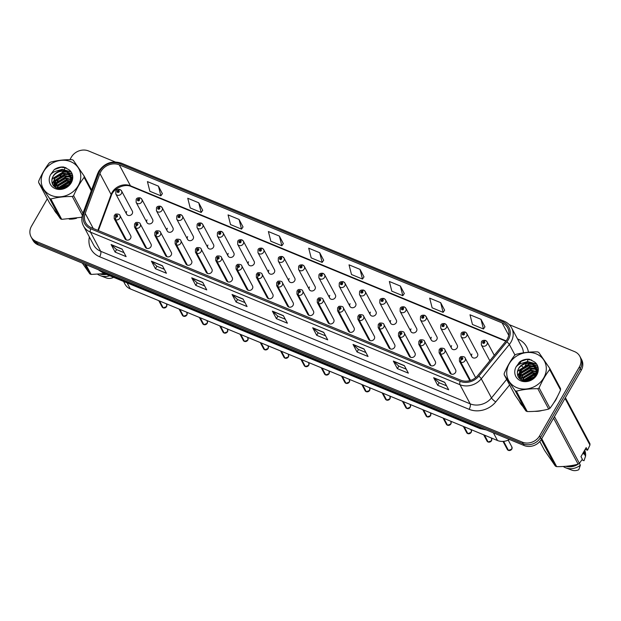 <?xml version="1.0" encoding="UTF-8"?>
<svg xmlns="http://www.w3.org/2000/svg" width="621" height="621" viewBox="0 0 621 621"><rect width="100%" height="100%" fill="white"/><g stroke="black" fill="none" stroke-linecap="round" stroke-linejoin="round"><path stroke-width="0.93" d="M136.294 225.345A2.166 0.893 115 0 0 135.681 228.054A3.245 2.826 151.9 0 1 134.493 226.944L145.275 247.127A3.245 2.826 -28.1 0 0 148.008 248.516A3.245 2.826 -28.1 0 0 150.887 246.739A3.245 2.826 -28.1 0 0 151.004 244.069L140.222 223.878A3.245 2.826 151.9 0 1 140.105 226.549A3.245 2.826 151.9 0 1 135.921 228.155A2.166 0.838 -70.1 0 1 136.379 225.384A1.079 0.939 -28.1 0 0 137.373 223.568A1.079 0.939 -28.1 0 0 136.294 225.345L136.488 224.313L137.218 224.616L136.628 224.818M156.601 233.737A2.166 0.893 115 0 0 155.987 236.438A3.245 2.826 151.9 0 1 154.8 235.328L165.582 255.518A3.245 2.826 -28.1 0 0 168.314 256.9A3.245 2.826 -28.1 0 0 171.194 255.122A3.245 2.826 -28.1 0 0 171.311 252.452L160.529 232.27A3.245 2.826 151.9 0 1 160.412 234.932A3.245 2.826 151.9 0 1 156.228 236.539A2.166 0.838 -70.1 0 1 156.686 233.768A1.079 0.939 -28.1 0 0 157.68 231.951A1.079 0.939 -28.1 0 0 156.601 233.737L156.795 232.704L157.524 233.007L156.934 233.201M176.907 242.12A2.166 0.893 115 0 0 176.302 244.821A3.245 2.826 151.9 0 1 175.106 243.711L185.889 263.902A3.245 2.826 -28.1 0 0 188.621 265.283A3.245 2.826 -28.1 0 0 191.501 263.506A3.245 2.826 -28.1 0 0 191.617 260.843L180.835 240.653A3.245 2.826 151.9 0 1 180.719 243.316A3.245 2.826 151.9 0 1 176.535 244.922A2.166 0.838 -70.1 0 1 176.993 242.151A1.079 0.939 -28.1 0 0 177.986 240.343A1.079 0.939 -28.1 0 0 176.907 242.12L177.101 241.088L177.847 241.033L176.993 242.151M197.214 250.504A2.166 0.893 115 0 0 196.609 253.205A3.245 2.826 151.9 0 1 195.413 252.095L206.195 272.285A3.245 2.826 -28.1 0 0 208.928 273.667A3.245 2.826 -28.1 0 0 211.808 271.889A3.245 2.826 -28.1 0 0 211.924 269.227L201.142 249.037A3.245 2.826 151.9 0 1 201.025 251.699A3.245 2.826 151.9 0 1 196.841 253.306A2.166 0.838 -70.1 0 1 197.299 250.535A1.079 0.939 -28.1 0 0 198.293 248.726A1.079 0.939 -28.1 0 0 197.214 250.504L197.408 249.471L198.161 249.417L197.299 250.535M217.521 258.887A2.166 0.893 115 0 0 216.915 261.588A3.245 2.826 151.9 0 1 215.72 260.478L226.502 280.669A3.245 2.826 -28.1 0 0 229.242 282.05A3.245 2.826 -28.1 0 0 232.114 280.273A3.245 2.826 -28.1 0 0 232.231 277.61L221.449 257.42A3.245 2.826 151.9 0 1 221.332 260.083A3.245 2.826 151.9 0 1 217.156 261.689A2.166 0.838 -70.1 0 1 217.606 258.918A1.079 0.939 -28.1 0 0 218.6 257.11A1.079 0.939 -28.1 0 0 217.521 258.887L217.715 257.855L218.468 257.8L217.606 258.918M237.835 267.271A2.166 0.893 115 0 0 237.222 269.972A3.245 2.826 151.9 0 1 236.027 268.862L246.809 289.052A3.245 2.826 -28.1 0 0 249.549 290.434A3.245 2.826 -28.1 0 0 252.421 288.656A3.245 2.826 -28.1 0 0 252.537 285.994L241.755 265.804A3.245 2.826 151.9 0 1 241.639 268.466A3.245 2.826 151.9 0 1 237.463 270.073A2.166 0.838 -70.1 0 1 237.913 267.302A1.079 0.939 -28.1 0 0 238.906 265.493A1.079 0.939 -28.1 0 0 237.835 267.271L238.022 266.238L238.775 266.184L237.913 267.302M258.142 275.654A2.166 0.893 115 0 0 257.529 278.355A3.245 2.826 151.9 0 1 256.333 277.245L267.115 297.436A3.245 2.826 -28.1 0 0 269.856 298.825A3.245 2.826 -28.1 0 0 272.728 297.04A3.245 2.826 -28.1 0 0 272.844 294.377L262.062 274.187A3.245 2.826 151.9 0 1 261.953 276.85A3.245 2.826 151.9 0 1 257.769 278.456A2.166 0.838 -70.1 0 1 258.22 275.685A1.079 0.939 -28.1 0 0 259.213 273.877A1.079 0.939 -28.1 0 0 258.142 275.654L258.328 274.622L259.081 274.567L258.22 275.685M278.449 284.038A2.166 0.893 115 0 0 277.835 286.747A3.245 2.826 151.9 0 1 276.64 285.629L287.422 305.819A3.245 2.826 -28.1 0 0 290.162 307.209A3.245 2.826 -28.1 0 0 293.034 305.423A3.245 2.826 -28.1 0 0 293.151 302.761L282.369 282.571A3.245 2.826 151.9 0 1 282.26 285.241A3.245 2.826 151.9 0 1 278.076 286.84A2.166 0.838 -70.1 0 1 278.526 284.069A1.079 0.939 -28.1 0 0 279.52 282.26A1.079 0.939 -28.1 0 0 278.449 284.038L278.635 283.005L279.388 282.951L278.526 284.069M298.755 292.421A2.166 0.893 115 0 0 298.142 295.13A3.245 2.826 151.9 0 1 296.947 294.012L307.729 314.203A3.245 2.826 -28.1 0 0 310.469 315.592A3.245 2.826 -28.1 0 0 313.341 313.807A3.245 2.826 -28.1 0 0 313.458 311.144L302.683 290.954A3.245 2.826 151.9 0 1 302.567 293.624A3.245 2.826 151.9 0 1 298.383 295.223A2.166 0.838 -70.1 0 1 298.833 292.46A1.079 0.939 -28.1 0 0 299.827 290.644A1.079 0.939 -28.1 0 0 298.755 292.421L298.942 291.389L299.695 291.342L298.833 292.46M319.062 300.805A2.166 0.893 115 0 0 318.449 303.514A3.245 2.826 151.9 0 1 317.253 302.404L328.035 322.586A3.245 2.826 -28.1 0 0 330.776 323.976A3.245 2.826 -28.1 0 0 333.648 322.198A3.245 2.826 -28.1 0 0 333.764 319.528L322.99 299.338A3.245 2.826 151.9 0 1 322.873 302.008A3.245 2.826 151.9 0 1 318.689 303.615A2.166 0.838 -70.1 0 1 319.14 300.843A1.079 0.939 -28.1 0 0 320.133 299.027A1.079 0.939 -28.1 0 0 319.062 300.805L319.248 299.772L320.001 299.726L319.14 300.843M339.369 309.196A2.166 0.893 115 0 0 338.755 311.897A3.245 2.826 151.9 0 1 337.568 310.787L348.342 330.977A3.245 2.826 -28.1 0 0 351.082 332.359A3.245 2.826 -28.1 0 0 353.954 330.582A3.245 2.826 -28.1 0 0 354.071 327.911L343.297 307.729A3.245 2.826 151.9 0 1 343.18 310.391A3.245 2.826 151.9 0 1 338.996 311.998A2.166 0.838 -70.1 0 1 339.446 309.227A1.079 0.939 -28.1 0 0 340.44 307.411A1.079 0.939 -28.1 0 0 339.369 309.196L339.555 308.163L340.308 308.109L339.446 309.227M359.675 317.579A2.166 0.893 115 0 0 359.062 320.281A3.245 2.826 151.9 0 1 357.875 319.171L368.649 339.361A3.245 2.826 -28.1 0 0 371.389 340.743A3.245 2.826 -28.1 0 0 374.261 338.965A3.245 2.826 -28.1 0 0 374.378 336.303L363.603 316.112A3.245 2.826 151.9 0 1 363.487 318.775A3.245 2.826 151.9 0 1 359.303 320.382A2.166 0.838 -70.1 0 1 359.753 317.61A1.079 0.939 -28.1 0 0 360.754 315.802A1.079 0.939 -28.1 0 0 359.675 317.579L359.87 316.547L360.615 316.493L359.753 317.61M379.982 325.963A2.166 0.893 115 0 0 379.369 328.664A3.245 2.826 151.9 0 1 378.181 327.554L388.956 347.744A3.245 2.826 -28.1 0 0 391.696 349.126A3.245 2.826 -28.1 0 0 394.568 347.349A3.245 2.826 -28.1 0 0 394.684 344.686L383.91 324.496A3.245 2.826 151.9 0 1 383.794 327.158A3.245 2.826 151.9 0 1 379.61 328.765A2.166 0.838 -70.1 0 1 380.06 325.994A1.079 0.939 -28.1 0 0 381.061 324.185A1.079 0.939 -28.1 0 0 379.982 325.963L380.176 324.93L380.921 324.876L380.06 325.994M400.289 334.346A2.166 0.893 115 0 0 399.676 337.048A3.245 2.826 151.9 0 1 398.488 335.938L409.262 356.128A3.245 2.826 -28.1 0 0 412.002 357.51A3.245 2.826 -28.1 0 0 414.882 355.732A3.245 2.826 -28.1 0 0 414.991 353.07L404.217 332.879A3.245 2.826 151.9 0 1 404.1 335.542A3.245 2.826 151.9 0 1 399.916 337.149A2.166 0.838 -70.1 0 1 400.366 334.377A1.079 0.939 -28.1 0 0 401.368 332.569A1.079 0.939 -28.1 0 0 400.289 334.346L400.483 333.314L401.228 333.26L400.366 334.377M420.596 342.73A2.166 0.893 115 0 0 419.982 345.431A3.245 2.826 151.9 0 1 418.795 344.321L429.569 364.511A3.245 2.826 -28.1 0 0 432.309 365.893A3.245 2.826 -28.1 0 0 435.189 364.116A3.245 2.826 -28.1 0 0 435.305 361.453L424.523 341.263A3.245 2.826 151.9 0 1 424.407 343.925A3.245 2.826 151.9 0 1 420.223 345.532A2.166 0.838 -70.1 0 1 420.673 342.761A1.079 0.939 -28.1 0 0 421.675 340.952A1.079 0.939 -28.1 0 0 420.596 342.73L420.79 341.697L421.535 341.643L420.673 342.761M440.902 351.113A2.166 0.893 115 0 0 440.289 353.815A3.245 2.826 151.9 0 1 439.101 352.705L449.876 372.895A3.245 2.826 -28.1 0 0 452.616 374.277A3.245 2.826 -28.1 0 0 455.496 372.499A3.245 2.826 -28.1 0 0 455.612 369.837L444.83 349.646A3.245 2.826 151.9 0 1 444.714 352.309A3.245 2.826 151.9 0 1 440.53 353.916A2.166 0.838 -70.1 0 1 440.98 351.144A1.079 0.939 -28.1 0 0 441.981 349.336A1.079 0.939 -28.1 0 0 440.902 351.113L441.096 350.081L441.842 350.027L440.98 351.144M115.987 216.962A2.166 0.893 115 0 0 115.374 219.671A3.245 2.826 151.9 0 1 114.186 218.553L124.961 238.743A3.245 2.826 -28.1 0 0 127.701 240.133A3.245 2.826 -28.1 0 0 130.581 238.348A3.245 2.826 -28.1 0 0 130.697 235.685L119.915 215.495A3.245 2.826 151.9 0 1 119.799 218.165A3.245 2.826 151.9 0 1 115.615 219.764A2.166 0.838 -70.1 0 1 116.065 217.001A1.079 0.939 -28.1 0 0 117.066 215.184A1.079 0.939 -28.1 0 0 115.987 216.962L116.181 215.929L116.911 216.232L116.321 216.434M147.014 219.873A3.245 2.826 -28.1 0 0 146.898 222.535A3.245 2.826 -28.1 0 0 149.638 223.925A3.245 2.826 -28.1 0 0 152.51 222.139A3.245 2.826 -28.1 0 0 152.626 219.477L141.844 199.287A3.245 2.826 151.9 0 1 141.735 201.949A3.245 2.826 151.9 0 1 138.856 203.735A3.245 2.826 151.9 0 1 136.115 202.345L136.193 199.357C136.682 198.099 138.009 197.602 140.199 197.866A2.166 0.838 109.9 0 0 138.957 198.961A1.079 0.939 -28.1 0 0 137.963 200.769A1.079 0.939 -28.1 0 0 139.034 198.992L138.848 200.024L138.095 200.078L138.957 198.961M167.321 228.256A3.245 2.826 -28.1 0 0 167.204 230.919A3.245 2.826 -28.1 0 0 169.944 232.308A3.245 2.826 -28.1 0 0 172.817 230.523A3.245 2.826 -28.1 0 0 172.933 227.86L162.151 207.67A3.245 2.826 151.9 0 1 162.042 210.34A3.245 2.826 151.9 0 1 159.162 212.118A3.245 2.826 151.9 0 1 156.422 210.729L156.5 207.74C156.989 206.482 158.324 205.993 160.505 206.25A2.166 0.838 109.9 0 0 159.263 207.344A1.079 0.939 -28.1 0 0 158.27 209.161A1.079 0.939 -28.1 0 0 159.341 207.375L159.155 208.408L158.402 208.462L159.263 207.344M187.627 236.64A3.245 2.826 -28.1 0 0 187.511 239.302A3.245 2.826 -28.1 0 0 190.251 240.692A3.245 2.826 -28.1 0 0 193.123 238.914A3.245 2.826 -28.1 0 0 193.24 236.244L182.465 216.054A3.245 2.826 151.9 0 1 182.349 218.724A3.245 2.826 151.9 0 1 179.469 220.502A3.245 2.826 151.9 0 1 176.729 219.12L176.806 216.124C177.296 214.874 178.631 214.377 180.812 214.633A2.166 0.838 109.9 0 0 179.57 215.728A1.079 0.939 -28.1 0 0 178.576 217.544A1.079 0.939 -28.1 0 0 179.648 215.766L179.461 216.791L178.708 216.845L179.57 215.728M207.934 245.023A3.245 2.826 -28.1 0 0 207.818 247.686A3.245 2.826 -28.1 0 0 210.558 249.075A3.245 2.826 -28.1 0 0 213.43 247.298A3.245 2.826 -28.1 0 0 213.546 244.627L202.772 224.445A3.245 2.826 151.9 0 1 202.656 227.107A3.245 2.826 151.9 0 1 199.776 228.885A3.245 2.826 151.9 0 1 197.036 227.503L197.113 224.507C197.602 223.257 198.937 222.76 201.119 223.024A2.166 0.838 109.9 0 0 199.877 224.111A1.079 0.939 -28.1 0 0 198.883 225.928A1.079 0.939 -28.1 0 0 199.962 224.15L199.768 225.182L199.015 225.229L199.877 224.111M228.241 253.407A3.245 2.826 -28.1 0 0 228.124 256.077A3.245 2.826 -28.1 0 0 230.865 257.459A3.245 2.826 -28.1 0 0 233.737 255.681A3.245 2.826 -28.1 0 0 233.853 253.019L223.079 232.828A3.245 2.826 151.9 0 1 222.962 235.491A3.245 2.826 151.9 0 1 220.082 237.269A3.245 2.826 151.9 0 1 217.35 235.887L217.42 232.898C217.909 231.641 219.244 231.144 221.425 231.408A2.166 0.838 109.9 0 0 220.183 232.495A1.079 0.939 -28.1 0 0 219.19 234.311A1.079 0.939 -28.1 0 0 220.269 232.533L220.075 233.566L219.322 233.612L220.183 232.495M248.547 261.79A3.245 2.826 -28.1 0 0 248.431 264.461A3.245 2.826 -28.1 0 0 251.171 265.842A3.245 2.826 -28.1 0 0 254.043 264.065A3.245 2.826 -28.1 0 0 254.16 261.402L243.385 241.212A3.245 2.826 151.9 0 1 243.269 243.874A3.245 2.826 151.9 0 1 240.389 245.652A3.245 2.826 151.9 0 1 237.657 244.27L237.727 241.282C238.216 240.024 239.551 239.527 241.732 239.791A2.166 0.838 109.9 0 0 240.49 240.886A1.079 0.939 -28.1 0 0 239.496 242.695A1.079 0.939 -28.1 0 0 240.575 240.917L240.381 241.949L239.636 242.004L240.49 240.886M268.854 270.182A3.245 2.826 -28.1 0 0 268.738 272.844A3.245 2.826 -28.1 0 0 271.478 274.226A3.245 2.826 -28.1 0 0 274.35 272.448A3.245 2.826 -28.1 0 0 274.466 269.786L263.692 249.595A3.245 2.826 151.9 0 1 263.576 252.258A3.245 2.826 151.9 0 1 260.696 254.036A3.245 2.826 151.9 0 1 257.963 252.654L258.033 249.665C258.522 248.408 259.857 247.911 262.039 248.175A2.166 0.838 109.9 0 0 260.797 249.269A1.079 0.939 -28.1 0 0 259.803 251.078A1.079 0.939 -28.1 0 0 260.882 249.3L260.688 250.333L259.943 250.387L260.797 249.269M289.161 278.565A3.245 2.826 -28.1 0 0 289.044 281.228A3.245 2.826 -28.1 0 0 291.785 282.609A3.245 2.826 -28.1 0 0 294.665 280.832A3.245 2.826 -28.1 0 0 294.773 278.169L283.999 257.979A3.245 2.826 151.9 0 1 283.882 260.641A3.245 2.826 151.9 0 1 281.002 262.427A3.245 2.826 151.9 0 1 278.27 261.037L278.34 258.049C278.829 256.791 280.164 256.294 282.345 256.558A2.166 0.838 109.9 0 0 281.103 257.653A1.079 0.939 -28.1 0 0 280.11 259.462A1.079 0.939 -28.1 0 0 281.189 257.684L280.995 258.716L280.25 258.771L281.103 257.653M309.468 286.949A3.245 2.826 -28.1 0 0 309.351 289.611A3.245 2.826 -28.1 0 0 312.091 290.993A3.245 2.826 -28.1 0 0 314.971 289.215A3.245 2.826 -28.1 0 0 315.088 286.553L304.306 266.362A3.245 2.826 151.9 0 1 304.189 269.025A3.245 2.826 151.9 0 1 301.317 270.81A3.245 2.826 151.9 0 1 298.577 269.421L298.647 266.432C299.136 265.175 300.471 264.678 302.652 264.942A2.166 0.838 109.9 0 0 301.418 266.036A1.079 0.939 -28.1 0 0 300.417 267.845A1.079 0.939 -28.1 0 0 301.495 266.067L301.301 267.1L300.556 267.154L301.418 266.036M329.774 295.332A3.245 2.826 -28.1 0 0 329.658 297.995A3.245 2.826 -28.1 0 0 332.398 299.384A3.245 2.826 -28.1 0 0 335.278 297.599A3.245 2.826 -28.1 0 0 335.394 294.936L324.612 274.746A3.245 2.826 151.9 0 1 324.496 277.408A3.245 2.826 151.9 0 1 321.624 279.194A3.245 2.826 151.9 0 1 318.884 277.804L318.953 274.816C319.442 273.558 320.778 273.061 322.959 273.325A2.166 0.838 109.9 0 0 321.725 274.42A1.079 0.939 -28.1 0 0 320.723 276.229A1.079 0.939 -28.1 0 0 321.802 274.451L321.608 275.483L320.863 275.538L321.725 274.42M350.081 303.716A3.245 2.826 -28.1 0 0 349.965 306.378A3.245 2.826 -28.1 0 0 352.705 307.768A3.245 2.826 -28.1 0 0 355.585 305.982A3.245 2.826 -28.1 0 0 355.701 303.32L344.919 283.129A3.245 2.826 151.9 0 1 344.802 285.8A3.245 2.826 151.9 0 1 341.93 287.577A3.245 2.826 151.9 0 1 339.19 286.188L339.26 283.199C339.749 281.942 341.084 281.453 343.266 281.709A2.166 0.838 109.9 0 0 342.031 282.803A1.079 0.939 -28.1 0 0 341.03 284.62A1.079 0.939 -28.1 0 0 342.109 282.834L341.915 283.867L341.17 283.921L342.031 282.803M370.388 312.099A3.245 2.826 -28.1 0 0 370.279 314.762A3.245 2.826 -28.1 0 0 373.011 316.151A3.245 2.826 -28.1 0 0 375.891 314.373A3.245 2.826 -28.1 0 0 376.008 311.703L365.226 291.513A3.245 2.826 151.9 0 1 365.109 294.183A3.245 2.826 151.9 0 1 362.237 295.961A3.245 2.826 151.9 0 1 359.497 294.579L359.567 291.583C360.056 290.333 361.391 289.836 363.572 290.092A2.166 0.838 109.9 0 0 362.338 291.187A1.079 0.939 -28.1 0 0 361.337 293.003A1.079 0.939 -28.1 0 0 362.416 291.226L362.222 292.25L361.476 292.305L362.338 291.187M390.702 320.483A3.245 2.826 -28.1 0 0 390.586 323.145A3.245 2.826 -28.1 0 0 393.318 324.535A3.245 2.826 -28.1 0 0 396.198 322.757A3.245 2.826 -28.1 0 0 396.314 320.087L385.532 299.904A3.245 2.826 151.9 0 1 385.416 302.567A3.245 2.826 151.9 0 1 382.544 304.344A3.245 2.826 151.9 0 1 379.804 302.963L379.873 299.966C380.363 298.717 381.698 298.22 383.879 298.484A2.166 0.838 109.9 0 0 382.645 299.57A1.079 0.939 -28.1 0 0 381.643 301.387A1.079 0.939 -28.1 0 0 382.722 299.609L382.528 300.642L381.783 300.688L382.645 299.57M411.009 328.866A3.245 2.826 -28.1 0 0 410.892 331.536A3.245 2.826 -28.1 0 0 413.625 332.918A3.245 2.826 -28.1 0 0 416.505 331.14A3.245 2.826 -28.1 0 0 416.621 328.47L405.839 308.288A3.245 2.826 151.9 0 1 405.723 310.95A3.245 2.826 151.9 0 1 402.85 312.728A3.245 2.826 151.9 0 1 400.11 311.346L400.188 308.358C400.669 307.1 402.004 306.603 404.186 306.867A2.166 0.838 109.9 0 0 402.951 307.954A1.079 0.939 -28.1 0 0 401.95 309.77A1.079 0.939 -28.1 0 0 403.029 307.993L402.835 309.025L402.09 309.072L402.951 307.954M431.316 337.25A3.245 2.826 -28.1 0 0 431.199 339.92A3.245 2.826 -28.1 0 0 433.932 341.302A3.245 2.826 -28.1 0 0 436.811 339.524A3.245 2.826 -28.1 0 0 436.928 336.861L426.146 316.671A3.245 2.826 151.9 0 1 426.029 319.334A3.245 2.826 151.9 0 1 423.157 321.111A3.245 2.826 151.9 0 1 420.417 319.73L420.495 316.741C420.976 315.484 422.311 314.987 424.5 315.251A2.166 0.838 109.9 0 0 423.258 316.345A1.079 0.939 -28.1 0 0 422.264 318.154A1.079 0.939 -28.1 0 0 423.336 316.376L423.149 317.409L422.396 317.463L423.258 316.345M451.622 345.641A3.245 2.826 -28.1 0 0 451.506 348.303A3.245 2.826 -28.1 0 0 454.246 349.685A3.245 2.826 -28.1 0 0 457.118 347.907A3.245 2.826 -28.1 0 0 457.235 345.245L446.452 325.055A3.245 2.826 151.9 0 1 446.336 327.717A3.245 2.826 151.9 0 1 443.464 329.495A3.245 2.826 151.9 0 1 440.724 328.113L440.801 325.125C441.283 323.867 442.618 323.37 444.807 323.634A2.166 0.838 109.9 0 0 443.565 324.729A1.079 0.939 -28.1 0 0 442.571 326.537A1.079 0.939 -28.1 0 0 443.642 324.76L443.456 325.792L442.703 325.846L443.565 324.729M471.929 354.024A3.245 2.826 -28.1 0 0 471.813 356.687A3.245 2.826 -28.1 0 0 474.553 358.069A3.245 2.826 -28.1 0 0 477.425 356.291A3.245 2.826 -28.1 0 0 477.541 353.628L466.759 333.438A3.245 2.826 151.9 0 1 466.643 336.101A3.245 2.826 151.9 0 1 463.771 337.886A3.245 2.826 151.9 0 1 461.03 336.497L461.108 333.508C461.589 332.251 462.924 331.754 465.113 332.018A2.166 0.838 109.9 0 0 463.871 333.112A1.079 0.939 -28.1 0 0 462.878 334.921A1.079 0.939 -28.1 0 0 463.949 333.143L463.763 334.176L463.01 334.23L463.871 333.112M126.707 211.489A3.245 2.826 -28.1 0 0 126.591 214.152A3.245 2.826 -28.1 0 0 129.331 215.534A3.245 2.826 -28.1 0 0 132.203 213.756A3.245 2.826 -28.1 0 0 132.32 211.093L121.537 190.903A3.245 2.826 151.9 0 1 121.421 193.566A3.245 2.826 151.9 0 1 118.549 195.351A3.245 2.826 151.9 0 1 115.809 193.962L115.886 190.973C116.368 189.715 117.703 189.219 119.892 189.483A2.166 0.838 109.9 0 0 118.65 190.577A1.079 0.939 -28.1 0 0 117.656 192.386A1.079 0.939 -28.1 0 0 118.727 190.608L118.541 191.641L117.788 191.695L118.65 190.577M509.453 439.474A12.994 11.294 151.9 0 1 497.499 440.514L130.294 288.905A12.994 11.294 151.9 0 1 125.062 284.247L123.556 281.437M54.081 209.712A20.788 18.071 -28.1 0 0 54.345 210.232A20.788 18.071 -28.1 0 0 56.752 213.593A20.788 18.071 -28.1 0 1 54.345 210.232A20.788 18.071 -28.1 0 1 54.081 209.712M69.203 219.128A20.788 18.071 -28.1 0 0 76.562 218.266A20.788 18.071 -28.1 0 1 69.203 219.128M519.606 401.919A20.788 18.071 -28.1 0 0 519.87 402.439A20.788 18.071 -28.1 0 0 522.277 405.8A20.788 18.071 -28.1 0 1 519.87 402.439A20.788 18.071 -28.1 0 1 519.606 401.919M534.735 411.327A20.788 18.071 -28.1 0 0 542.086 410.473A20.788 18.071 -28.1 0 1 534.735 411.327M553.769 402.85A20.788 18.071 -28.1 0 0 555.803 399.916A20.788 18.071 -28.1 0 0 557.254 396.827A20.788 18.071 -28.1 0 1 555.803 399.916A20.788 18.071 -28.1 0 1 553.769 402.85M100.912 171.497A13.856 12.047 151.9 0 1 119.279 164.852L502.11 322.912A13.856 12.047 151.9 0 1 507.691 327.88A13.856 12.047 151.9 0 1 505.867 341.17L477.797 375.48A13.856 12.047 151.9 0 1 460.766 380.207L91.271 227.659A13.856 12.047 151.9 0 1 85.682 222.691A13.856 12.047 151.9 0 1 85.209 213.391L99.934 173.57A13.856 12.047 151.9 0 1 100.912 171.497M99.771 171.031A15.199 13.22 -28.1 0 0 98.708 173.298L83.975 213.119A15.199 13.22 -28.1 0 0 90.627 228.769L460.122 381.325A15.199 13.22 -28.1 0 0 478.807 376.14L506.876 341.822A15.199 13.22 -28.1 0 0 502.746 321.794L119.923 163.734A15.199 13.22 -28.1 0 0 99.771 171.031M47.312 198.79L31.516 226.153A12.994 11.294 -28.1 0 0 31.05 236.811L32.866 240.203A12.994 11.294 -28.1 0 0 38.098 244.86L524.155 445.544A12.994 11.294 -28.1 0 0 541.372 439.303L581.186 370.341L580.278 368.649A12.994 11.294 -28.1 0 0 580.744 357.983A12.994 11.294 -28.1 0 1 580.278 368.649L540.464 437.611L580.278 368.649L579.377 366.949A12.994 11.294 -28.1 0 0 579.835 356.291A12.994 11.294 -28.1 0 0 574.596 351.633L509.274 324.659M524.155 445.544L523.247 443.844A12.994 11.294 -28.1 0 0 540.464 437.611A12.994 11.294 -28.1 0 1 523.247 443.844L37.198 243.16L523.247 443.844L522.339 442.144A12.994 11.294 -28.1 0 0 539.556 435.911L579.377 366.949M31.958 238.503A12.994 11.294 -28.1 0 0 37.198 243.16A12.994 11.294 -28.1 0 1 31.958 238.503M484.947 326.84L480.988 319.326L469.996 314.785L472.457 324.465L483.456 329.006L484.978 326.801M444.628 310.197L440.669 302.675L429.67 298.134L432.138 307.814L443.13 312.355L444.659 310.151M404.302 293.547L400.351 286.033L389.351 281.492L391.812 291.171L402.812 295.712L404.333 293.5M363.984 276.904L360.025 269.382L349.033 264.841L351.494 274.521L362.493 279.062L364.015 276.857M162.376 193.659L158.425 186.145L147.425 181.604L149.886 191.284L160.886 195.825L162.407 193.62M202.702 210.309L198.743 202.795L187.744 198.254L190.212 207.934L201.204 212.467L202.733 210.263M243.021 226.96L239.062 219.438L228.07 214.897L230.531 224.577L241.53 229.118L243.052 226.913M283.339 243.603L279.388 236.089L268.388 231.548L270.849 241.227L281.849 245.769L283.37 243.556M323.665 260.253L319.706 252.731L308.707 248.198L311.175 257.87L322.167 262.411L323.696 260.207M71.019 182.108A20.788 18.071 -28.1 0 0 68.784 182.628A20.788 18.071 -28.1 0 1 71.019 182.108M65.935 183.653A20.788 18.071 -28.1 0 0 60.959 186.564A20.788 18.071 -28.1 0 1 65.935 183.653M536.544 374.308A20.788 18.071 -28.1 0 0 534.316 374.836A20.788 18.071 -28.1 0 1 536.544 374.308M531.46 375.852A20.788 18.071 -28.1 0 0 526.484 378.763A20.788 18.071 -28.1 0 1 531.46 375.852M115.164 161.941L88.547 150.95A12.994 11.294 -28.1 0 0 71.33 157.191L69.894 159.675M65.376 167.499L63.513 170.721M63.202 171.264L62.123 173.135M61.704 173.857L60.221 176.426M59.608 177.49L58.553 179.314M58.118 180.067L54.485 186.362M31.05 236.811A12.994 11.294 -28.1 0 0 36.29 241.468L522.339 442.144M364.015 348.955L368.043 356.508L357.052 351.967L353.023 344.414L364.015 348.955M404.341 365.606L408.37 373.151L397.37 368.61L393.341 361.065L404.341 365.606M444.659 382.257L448.688 389.802L437.689 385.261L433.66 377.715L444.659 382.257M243.052 299.012L247.08 306.564L236.089 302.023L232.06 294.478L243.052 299.012M202.733 282.369L206.762 289.914L195.762 285.373L191.734 277.828L202.733 282.369M162.407 265.718L166.444 273.263L155.444 268.73L151.415 261.177L162.407 265.718M122.089 249.075L126.117 256.62L115.126 252.079L111.097 244.534L122.089 249.075M323.696 332.313L327.725 339.858L316.726 335.317L312.697 327.772L323.696 332.313M283.378 315.662L287.407 323.207L276.407 318.666L272.378 311.121L283.378 315.662M276.407 318.666L277.851 316.167M285.28 319.241L277.812 316.159L272.541 311.338A3.462 1.389 -67.6 0 1 272.378 311.121M316.726 335.317L318.169 332.817M325.606 335.883L318.138 332.802L312.86 327.989A3.462 1.389 -67.6 0 1 312.697 327.772M115.126 252.079L116.569 249.58M123.998 252.646L116.531 249.564L111.26 244.752A3.462 1.389 -67.6 0 1 111.097 244.534M155.444 268.73L156.888 266.223M164.317 269.297L156.849 266.215L151.578 261.394A3.462 1.389 -67.6 0 1 151.415 261.177M195.762 285.373L197.206 282.873M204.643 285.939L197.175 282.858L191.897 278.045A3.462 1.389 -67.6 0 1 191.734 277.828M236.089 302.023L237.532 299.524M244.961 302.59L237.494 299.508L232.223 294.696A3.462 1.389 -67.6 0 1 232.06 294.478M437.689 385.261L439.132 382.761M446.569 385.827L439.101 382.746L433.831 377.933A3.462 1.389 -67.6 0 1 433.66 377.715M397.37 368.61L398.814 366.111M406.243 369.185L398.783 366.095L393.504 361.282A3.462 1.389 -67.6 0 1 393.341 361.065M357.052 351.967L358.496 349.468M365.924 352.534L358.457 349.452L353.186 344.639A3.462 1.389 -67.6 0 1 353.023 344.414M319.706 252.731L322.167 262.411M279.388 236.089L281.849 245.769M239.062 219.438L241.53 229.118M198.743 202.795L201.204 212.467M158.425 186.145L160.886 195.825M360.025 269.382L362.493 279.062M400.351 286.033L402.812 295.712M440.669 302.675L443.13 312.355M480.988 319.326L483.456 329.006M581.186 370.341A12.994 11.294 -28.1 0 0 581.652 359.683L579.835 356.291M118.727 190.608A2.166 0.893 -65 0 1 120.148 189.591L121.537 190.903A3.245 2.826 151.9 0 0 120.35 189.793M118.58 191.532L118.363 191.128M159.364 300.913L163.036 307.783L162.089 306.89A2.6 2.259 -28.1 0 0 163.036 307.783L163.137 307.69M163.23 307.861A2.6 2.259 -28.1 0 0 166.575 306.58L163.238 307.869L159.558 300.991M126.397 239.954L115.615 219.764M126.156 239.861L115.374 219.671M116.352 216.45L116.065 217.001M139.034 198.992A2.166 0.893 -65 0 1 140.455 197.975L141.844 199.287A3.245 2.826 151.9 0 0 140.656 198.177M138.887 199.915L138.669 199.512M159.341 207.375A2.166 0.893 -65 0 1 160.761 206.358L162.151 207.67A3.245 2.826 151.9 0 0 160.963 206.56M159.193 208.307L158.976 207.895M179.648 215.766A2.166 0.893 -65 0 1 181.068 214.742L182.465 216.054A3.245 2.826 151.9 0 0 181.27 214.944M179.5 216.69L179.283 216.279M199.962 224.15A2.166 0.893 -65 0 1 201.375 223.125L202.772 224.445A3.245 2.826 151.9 0 0 201.577 223.327M199.807 225.074L199.589 224.662M179.679 309.297L183.342 316.167L182.395 315.282A2.6 2.259 -28.1 0 0 183.342 316.167L183.443 316.081M183.537 316.244A2.6 2.259 -28.1 0 0 186.882 314.963L183.544 316.252L179.865 309.374M146.703 248.338L135.921 228.155M146.463 248.245L135.681 228.054M136.659 224.833L136.379 225.384M199.985 317.68L203.649 324.55L202.702 323.665A2.6 2.259 -28.1 0 0 203.649 324.55L203.75 324.465M203.867 324.636L200.172 317.758M167.01 256.729L156.228 236.539M166.77 256.628L155.987 236.438M156.973 233.217L156.686 233.768M203.851 324.643L203.843 324.628A2.6 2.259 -28.1 0 0 207.282 321.212L207.189 323.362L203.851 324.643M220.292 326.064L223.956 332.934L223.009 332.049A2.6 2.259 -28.1 0 0 223.956 332.934L224.065 332.848M224.173 333.027L220.478 326.141M187.317 265.113L176.535 244.922M187.076 265.012L176.302 244.821M224.158 333.027L224.15 333.019A2.6 2.259 -28.1 0 0 227.589 329.596L227.503 331.746L224.158 333.027M51.248 195.436A20.353 17.698 -28.1 0 0 78.223 185.671A20.353 17.698 -28.1 0 0 70.74 161.677A20.353 17.698 -28.1 0 0 43.765 171.443A20.353 17.698 -28.1 0 0 51.248 195.436M91.279 190.771L84.138 177.389A23.381 20.33 -28.1 0 0 84.122 176.015L73.247 160.202A23.381 20.33 -28.1 0 0 72.603 159.923A23.381 20.33 -28.1 0 0 71.943 159.667C64.281 159.581 57.14 160.404 50.511 162.135A23.381 20.33 -28.1 0 0 49.222 162.974C45.209 168.167 41.692 174.26 38.665 181.254A23.381 20.33 -28.1 0 0 38.681 182.628L49.548 202.989L60.431 218.802L49.564 198.441A23.381 20.33 -28.1 0 0 50.208 198.72A23.381 20.33 -28.1 0 0 50.86 198.976L61.727 219.337L81.367 217.303M82.314 215.262L72.3 196.508C64.693 196.415 57.543 197.237 50.86 198.976M72.3 196.508A23.381 20.33 -28.1 0 0 73.581 195.669L82.966 213.251M84.138 177.389C80.125 182.582 76.6 188.675 73.581 195.669M60.431 218.802A23.381 20.33 -28.1 0 0 61.075 219.081A23.381 20.33 -28.1 0 0 61.727 219.337M69.055 185.058L61.564 188.737M68.256 185.811L62.643 188.567M70.755 182.846L67.821 182.659L59.313 187.643L58.747 188.675M70.468 183.335L68.139 183.257L59.337 188.753M71.299 181.014L66.54 180.261L58.032 185.244L56.845 188.163M71.198 181.448L66.858 180.866L58.351 185.842L57.264 188.318M71.462 179.391L65.259 177.87L56.752 182.846L55.401 187.441M71.446 179.779L65.585 178.468L57.07 183.451L55.727 187.635M71.353 177.909L68.915 176.302L63.986 175.471L55.471 180.455L54.322 186.626M71.399 178.266L69.234 176.9L64.305 176.069L55.797 181.053L54.555 186.828M71.011 176.543L67.635 173.903L62.705 173.073L54.198 178.056L53.848 186.168M71.12 176.876L67.953 174.501L63.024 173.67L54.516 178.654L53.817 186.106M70.685 182.993L70.476 175.293L70.018 174.54L66.354 171.505L61.417 170.674C55.657 171.846 52.482 175.106 51.885 180.47L51.885 180.703C51.838 184.057 53.328 186.471 56.356 187.953C66.897 193.247 78.619 176.232 68.807 169.634L63.87 167.049C60.47 166.723 57.287 167.554 54.322 169.533L50.627 174.548A12.102 10.518 -28.1 0 0 55.199 188.598A12.102 10.518 -28.1 0 0 70.569 183.824A12.102 10.518 -28.1 0 0 68.807 169.634M70.623 175.596L66.672 172.11C60.555 169.028 51.768 174.299 51.885 180.47M72.269 178.918L71.609 178.157M72.238 179.089L71.671 178.506M72.277 178.895L71.213 176.822M72.3 178.747L71.749 177.684M71.904 177.994L71.33 177.14M71.718 180.921L70.476 175.293M50.627 174.548C53.422 171.543 57.016 170.255 61.417 170.674M84.122 176.015L91.574 189.972M49.564 198.441L38.681 182.628M69.948 184.049L60.322 188.807M71.151 181.658L68.675 181.65L57.574 188.411M70.654 179.36L67.394 179.252L56.395 185.85L55.781 186.975M72.401 177.831L71.679 177.552M71.252 177.404L70.46 177.187M69.381 176.969L66.113 176.853L55.114 183.459L54.501 184.577M54.136 185.415L53.864 186.184M72.37 176.061L70.398 175.153M70.328 175.13L69.179 174.788M68.1 174.571L64.84 174.462L53.833 181.06L53.22 182.178M52.855 183.016L52.482 184.134M71.989 174.245L67.899 172.39M66.82 172.172L63.559 172.064L52.552 178.662L51.939 179.795M70.957 172.033L62.279 169.665L58.032 170.682M66.129 167.817L60.998 167.274L54.322 169.533M70.196 183.715L59.911 188.792M70.926 181.355L68.512 181.348L57.287 188.326M72.168 179.438L71.764 179.329M69.645 178.957L67.239 178.957L55.96 186.013M72.416 177.614L71.493 177.241M71.19 177.14L69.839 176.775M68.372 176.558L65.958 176.558L54.679 183.622M54.12 184.763L53.709 185.873M72.339 175.844L70.212 174.843M70.095 174.804L68.558 174.385M67.091 174.167L64.677 174.159L53.406 181.223M52.839 182.364L52.343 183.785M71.912 174.004L67.278 171.986M65.81 171.769L63.396 171.761L52.117 178.832M70.716 171.668L62.116 169.37L56.627 170.954M516.773 387.644A20.353 17.698 -28.1 0 0 543.748 377.879A20.353 17.698 -28.1 0 0 536.265 353.885A20.353 17.698 -28.1 0 0 509.29 363.65A20.353 17.698 -28.1 0 0 516.773 387.644M549.647 368.222L538.772 352.41A23.381 20.33 -28.1 0 0 538.128 352.13A23.381 20.33 -28.1 0 0 537.468 351.874C529.806 351.789 522.665 352.612 516.035 354.343A23.381 20.33 -28.1 0 0 514.747 355.173C510.734 360.374 507.217 366.468 504.19 373.462A23.381 20.33 -28.1 0 0 504.205 374.828L515.073 395.189L525.956 411.009L515.088 390.64A23.381 20.33 -28.1 0 0 515.733 390.92A23.381 20.33 -28.1 0 0 516.385 391.176L527.252 411.544C534.86 411.638 542.009 410.815 548.692 409.068A23.381 20.33 -28.1 0 0 549.981 408.238C553.979 403.076 557.495 396.974 560.538 389.957A23.381 20.33 -28.1 0 0 560.522 388.583L549.647 368.222A23.381 20.33 -28.1 0 1 549.663 369.588C545.649 374.789 542.125 380.883 539.106 387.877L549.981 408.238M548.692 409.068L537.825 388.707C530.218 388.614 523.076 389.437 516.385 391.176M537.825 388.707A23.381 20.33 -28.1 0 0 539.106 387.877M525.956 411.009A23.381 20.33 -28.1 0 0 526.6 411.281A23.381 20.33 -28.1 0 0 527.252 411.544M534.58 377.265L527.089 380.945M533.781 378.01L528.168 380.774M536.28 375.045L533.346 374.867L524.838 379.842L524.271 380.883M535.993 375.542L533.664 375.464L524.861 380.96M536.823 373.221L532.065 372.468L523.557 377.452L522.37 380.37M536.723 373.656L532.383 373.066L523.876 378.049L522.789 380.518L534.037 373.555L536.451 373.555M536.986 371.591L530.784 370.069L522.277 375.053L520.926 379.641M536.971 371.987L531.11 370.675L522.595 375.651L521.252 379.835M536.878 370.108L534.44 368.509L529.511 367.679L520.996 372.654L519.847 378.833M536.924 370.473L534.759 369.107L529.829 368.276L521.322 373.26L520.08 379.035M536.536 368.75L533.16 366.111L528.23 365.28L519.723 370.263L519.172 378.018L519.373 378.368L519.661 377.622M536.645 369.076L533.478 366.708L528.549 365.878L520.041 370.861L519.342 378.313M536.21 375.2L536.001 367.492L535.543 366.739L531.879 363.712L526.942 362.881C521.182 364.046 518.007 367.314 517.409 372.678L517.409 372.91C517.363 376.256 518.853 378.67 521.881 380.161C532.422 385.455 544.143 368.439 534.332 361.841L529.395 359.248C525.995 358.93 522.812 359.761 519.847 361.74L516.16 366.755A12.102 10.518 -28.1 0 0 520.724 380.797A12.102 10.518 -28.1 0 0 536.094 376.031A12.102 10.518 -28.1 0 0 534.332 361.841M536.148 367.795L532.197 364.31C526.08 361.236 517.293 366.506 517.409 372.678M537.802 371.117L537.134 370.357M537.763 371.296L537.196 370.714M537.802 371.094L536.738 369.021M537.825 370.954L537.274 369.891M537.429 370.194L536.855 369.348M537.243 373.128L536.001 367.492M516.16 366.755C518.946 363.743 522.54 362.454 526.942 362.881M560.538 389.957L549.663 369.588M515.088 390.64L504.205 374.828M535.473 376.248L525.847 381.007M536.676 373.865L534.2 373.858L523.099 380.619M536.179 371.568L532.919 371.459L521.919 378.057L521.306 379.175M537.926 370.038L537.204 369.751M536.777 369.611L535.985 369.386M534.906 369.169L531.638 369.06L520.639 375.658L520.025 376.784M537.895 368.269L535.923 367.353M535.853 367.329L534.704 366.988M533.625 366.77L530.365 366.662L519.358 373.268L518.745 374.385M518.38 375.224L518.007 376.334M537.514 366.444L533.423 364.597M532.344 364.38L529.084 364.271L518.077 370.869L517.464 371.995M536.482 364.232L527.803 361.872L523.557 362.889M531.654 360.025L526.523 359.474L519.847 361.74M535.721 375.922L525.436 380.999M537.693 371.645L537.289 371.529M535.17 371.164L532.764 371.156L521.485 378.22M537.941 369.813L537.018 369.448M536.715 369.34L535.364 368.983M533.897 368.765L531.483 368.765L520.212 375.821M519.645 376.963L519.234 378.08M537.864 368.043L535.744 367.05M535.62 367.011L534.083 366.584M532.616 366.367L530.202 366.367L518.931 373.423M518.364 374.572L517.867 375.984M537.437 366.204L532.802 364.193M531.335 363.976L528.921 363.968L517.65 371.032M536.241 363.875L527.64 361.569L522.152 363.161M85.892 264.593L91.147 274.435L104.545 273.589M82.36 263.133L89.851 273.9L84.596 264.057M89.851 273.9A23.381 20.33 -28.1 0 0 91.147 274.435M103.055 273.791A12.994 11.294 -28.1 0 0 105.081 273.807M100.276 274.094A13.856 12.047 -28.1 0 0 106.533 274.404M97.714 274.28A13.856 12.047 -28.1 0 0 100.307 275.654A13.856 12.047 -28.1 0 0 109.77 275.747M100.307 275.654L106.207 277.897A8.663 7.53 -28.1 0 0 113.286 277.486M554.46 416.637L579.393 463.336L582.358 459.198L580.977 456.614L586.162 447.632L587.544 450.217L589.95 445.047A23.381 20.33 -28.1 0 0 589.934 443.681L565.389 397.704M587.544 450.217L585.129 449.418M583.135 452.864L583.74 453.99A12.994 11.294 -28.1 0 0 583.717 451.855M583.74 453.99L584.54 454.316A13.856 12.047 -28.1 0 0 584.4 450.683M584.54 454.316L585.549 456.202A13.856 12.047 -28.1 0 0 584.648 450.256M585.549 456.202L583.996 460.712L581.916 459.85M589.95 445.047L565.017 398.348M541.737 438.667L556.672 466.635C564.272 466.728 571.421 465.905 578.112 464.166L553.559 418.189M578.112 464.166A23.381 20.33 -28.1 0 0 579.393 463.336L580.363 465.183A13.856 12.047 -28.1 0 1 565.832 467.854A13.856 12.047 -28.1 0 1 563.239 466.48M539.796 441.492L544.493 450.287L555.376 466.099L541.209 439.575M555.376 466.099A23.381 20.33 -28.1 0 0 556.672 466.635M568.58 465.998A12.994 11.294 -28.1 0 0 575.496 464.787M565.801 466.293A13.856 12.047 -28.1 0 0 578.756 463.763M565.832 467.854L571.731 470.105A8.663 7.53 -28.1 0 0 578.811 469.693L580.363 465.183M220.269 232.533A2.166 0.893 -65 0 1 221.689 231.517L223.079 232.828A3.245 2.826 151.9 0 0 221.883 231.711M220.121 233.457L219.896 233.046M240.575 240.917A2.166 0.893 -65 0 1 241.996 239.9L243.385 241.212A3.245 2.826 151.9 0 0 242.19 240.102M240.428 241.841L240.203 241.429M260.882 249.3A2.166 0.893 -65 0 1 262.303 248.284L263.692 249.595A3.245 2.826 151.9 0 0 262.497 248.485M260.735 250.224L260.51 249.813M240.599 334.447L244.27 341.317L243.316 340.432A2.6 2.259 -28.1 0 0 244.27 341.317L244.371 341.232M244.457 341.403A2.6 2.259 -28.1 0 0 247.802 340.114L244.464 341.41L240.785 334.525M207.624 273.496L196.841 253.306M207.383 273.395L196.609 253.205M260.905 342.831L264.577 349.708L263.622 348.816A2.6 2.259 -28.1 0 0 264.577 349.708L264.678 349.615M264.763 349.786A2.6 2.259 -28.1 0 0 268.109 348.497L264.771 349.794L261.099 342.908M227.93 281.88L217.156 261.689M227.69 281.779L216.915 261.588M281.212 351.214L284.884 358.092L283.929 357.199A2.6 2.259 -28.1 0 0 284.884 358.092L284.985 357.999M285.07 358.17A2.6 2.259 -28.1 0 0 288.416 356.881L285.07 358.17L281.406 351.292M248.237 290.263L237.463 270.073M247.996 290.162L237.222 269.972M281.189 257.684A2.166 0.893 -65 0 1 282.609 256.667L283.999 257.979A3.245 2.826 151.9 0 0 282.803 256.869M281.041 258.608L280.824 258.196M301.495 266.067A2.166 0.893 -65 0 1 302.916 265.051L304.306 266.362A3.245 2.826 151.9 0 0 303.11 265.252M321.802 274.451A2.166 0.893 -65 0 1 323.223 273.434L324.612 274.746A3.245 2.826 151.9 0 0 323.425 273.636M321.655 275.375L321.437 274.971M342.109 282.834A2.166 0.893 -65 0 1 343.529 281.818L344.919 283.129A3.245 2.826 151.9 0 0 343.731 282.019M341.961 283.766L341.744 283.355M362.416 291.226A2.166 0.893 -65 0 1 363.836 290.201L365.226 291.513A3.245 2.826 151.9 0 0 364.038 290.403M362.268 292.149L362.051 291.738M301.519 359.598L305.19 366.475L304.236 365.583A2.6 2.259 -28.1 0 0 305.19 366.475L305.291 366.382M305.377 366.553A2.6 2.259 -28.1 0 0 308.73 365.272L305.377 366.553L301.713 359.675M268.544 298.647L257.769 278.456M268.303 298.546L257.529 278.355M325.505 374.867L324.542 373.966A2.6 2.259 -28.1 0 0 325.497 374.859L325.598 374.766M325.683 374.937A2.6 2.259 -28.1 0 0 329.037 373.656L325.683 374.937L322.02 368.067M288.85 307.03L278.076 286.84M288.61 306.929L277.835 286.747M325.497 374.859L321.825 367.981M342.132 376.365L345.804 383.242L344.849 382.35A2.6 2.259 -28.1 0 0 345.804 383.242L345.905 383.149M345.998 383.32A2.6 2.259 -28.1 0 0 349.344 382.039L346.006 383.328L342.326 376.45M309.157 315.414L298.383 295.223M308.916 315.321L298.142 295.13M362.439 384.756L366.111 391.626L365.156 390.741A2.6 2.259 -28.1 0 0 366.111 391.626L366.211 391.54M366.305 391.704A2.6 2.259 -28.1 0 0 369.743 388.288L369.65 390.438L366.312 391.711L362.633 384.834M329.464 323.797L318.689 303.615M329.231 323.704L318.449 303.514M382.746 393.14L386.417 400.009L385.462 399.124A2.6 2.259 -28.1 0 0 386.417 400.009L386.518 399.924M386.619 400.103L389.957 398.822L390.05 396.672A2.6 2.259 -28.1 0 1 386.611 400.087L382.94 393.217M349.77 332.188L338.996 311.998M349.538 332.088L338.755 311.897M382.722 299.609A2.166 0.893 -65 0 1 384.143 298.585L385.532 299.904A3.245 2.826 151.9 0 0 384.345 298.786M382.575 300.533L382.357 300.122M403.029 307.993A2.166 0.893 -65 0 1 404.45 306.976L405.839 308.288A3.245 2.826 151.9 0 0 404.651 307.17M423.336 316.376A2.166 0.893 -65 0 1 424.756 315.359L426.146 316.671A3.245 2.826 151.9 0 0 424.958 315.553M423.188 317.3L422.971 316.889M443.642 324.76A2.166 0.893 -65 0 1 445.063 323.743L446.452 325.055A3.245 2.826 151.9 0 0 445.265 323.945M443.495 325.683L443.278 325.272M463.949 333.143A2.166 0.893 -65 0 1 465.37 332.126L466.759 333.438A3.245 2.826 151.9 0 0 465.571 332.328M463.802 334.067L463.584 333.656M485.537 340.471A2.166 0.838 109.9 0 0 485.42 340.401A2.166 0.838 109.9 0 0 484.178 341.496A1.079 0.939 -28.1 0 0 483.185 343.304A1.079 0.939 -28.1 0 0 484.256 341.527L484.07 342.559L483.317 342.613L484.178 341.496M484.256 341.527A2.166 0.893 -65 0 1 485.676 340.51L487.066 341.822A3.245 2.826 151.9 0 1 486.957 344.484A3.245 2.826 151.9 0 1 484.077 346.27A3.245 2.826 151.9 0 1 481.337 344.88L481.415 341.892C481.904 340.634 483.239 340.137 485.42 340.401M484.108 342.45L483.891 342.047M403.052 401.523L406.724 408.393L405.769 407.508A2.6 2.259 -28.1 0 0 406.724 408.393L406.825 408.308M406.918 408.478A2.6 2.259 -28.1 0 0 410.357 405.055L410.264 407.205L406.926 408.486L403.246 401.601M370.085 340.572L359.303 320.382M369.844 340.471L359.062 320.281M427.038 416.792L426.076 415.891A2.6 2.259 -28.1 0 0 427.031 416.776L427.132 416.691M427.225 416.862A2.6 2.259 -28.1 0 0 430.663 413.446L430.57 415.589L427.232 416.87L423.553 409.984M390.392 348.955L379.61 328.765M390.151 348.855L379.369 328.664M427.031 416.776L423.359 409.907M447.345 425.175L446.383 424.275A2.6 2.259 -28.1 0 0 447.337 425.168L447.438 425.075M447.531 425.245A2.6 2.259 -28.1 0 0 450.97 421.83L450.877 423.972L447.539 425.253L443.86 418.368M410.698 357.339L399.916 337.149M410.458 357.238L399.676 337.048M447.337 425.168L443.666 418.29M467.652 433.559L466.689 432.658A2.6 2.259 -28.1 0 0 467.644 433.551L467.745 433.458M467.838 433.629A2.6 2.259 -28.1 0 0 471.277 430.213L471.184 432.356L467.846 433.637L464.166 426.751M431.005 365.722L420.223 345.532M430.764 365.622L419.982 345.431M467.644 433.551L463.972 426.674M487.959 441.942L486.996 441.042A2.6 2.259 -28.1 0 0 487.951 441.935L488.052 441.842M488.145 442.012A2.6 2.259 -28.1 0 0 491.584 438.597L491.49 440.739L488.153 442.02L484.473 435.135M451.312 374.106L440.53 353.916M451.071 374.005L440.289 353.815M487.951 441.935L484.279 435.057M508.265 450.326L507.31 449.425A2.6 2.259 -28.1 0 0 508.257 450.318L508.358 450.225M508.475 450.404L503.631 441.36M470.516 380.432L460.836 362.299A2.166 0.838 -70.1 0 1 461.287 359.528A1.079 0.939 -28.1 0 0 462.288 357.719A1.079 0.939 -28.1 0 0 461.209 359.497L461.403 358.464L462.148 358.41L461.287 359.528M461.209 359.497A2.166 0.893 115 0 0 460.596 362.206A3.245 2.826 151.9 0 1 459.408 361.088L469.841 380.642M470.361 380.487L460.596 362.206M508.257 450.318L503.484 441.376M127.088 282.897L130.294 288.905M493.4 432.845L497.499 440.514M119.279 164.852L130.457 185.795A13.856 12.047 -28.1 0 0 112.091 192.44A13.856 12.047 -28.1 0 0 111.12 194.513L97.854 230.375M517.518 338.919L517.93 339.089A4.331 1.739 -67.6 0 1 517.759 339.369M517.93 339.089A21.65 18.824 151.9 0 1 528.424 352.208M528.083 359.171A21.65 18.824 151.9 0 1 526.794 362.866M526.445 363.58A21.65 18.824 151.9 0 1 525.886 364.612A21.65 18.824 151.9 0 1 525.009 366.01M518.977 362.548L519.552 363.619A17.318 15.059 -28.1 0 0 521.213 361.212A17.318 15.059 -28.1 0 0 521.399 360.879M523.387 352.821A17.318 15.059 -28.1 0 0 521.834 346.999L511.619 327.872A17.318 15.059 151.9 0 1 509.336 344.484L481.267 378.794A17.318 15.059 151.9 0 1 459.975 384.709L90.48 232.153A4.331 1.739 -67.6 0 1 90.627 228.769M502.746 321.794A4.331 1.739 -67.6 0 1 504.213 321.251L121.382 163.183C112.059 160.334 104.522 163.028 98.762 171.256L97.536 173.864A4.331 1.529 20.3 0 1 98.708 173.298M460.122 381.325A4.331 1.739 112.4 0 0 459.975 384.709L470.182 403.836A17.318 15.059 -28.1 0 0 491.483 397.929L506.643 379.392M478.807 376.14A4.331 0.924 39.3 0 1 481.267 378.794L491.483 397.929A4.331 0.924 -140.7 0 0 495.737 401.927A21.65 18.824 151.9 0 1 469.119 409.317L99.632 256.76A21.65 18.824 151.9 0 1 89.401 236.997M97.536 173.864L82.803 213.686A4.331 1.529 20.3 0 1 83.975 213.119M99.632 256.76A4.331 1.739 -67.6 0 0 100.695 251.288L90.48 232.153A17.318 15.059 151.9 0 1 83.493 225.943L93.709 245.078A17.318 15.059 -28.1 0 0 100.695 251.288L470.182 403.836A4.331 1.739 -67.6 0 1 469.119 409.317M506.876 341.822A4.331 0.924 39.3 0 1 509.336 344.484L514.964 355.026M121.382 163.183A4.331 1.739 112.4 0 0 119.923 163.734M524.217 367.104A21.65 18.824 151.9 0 1 523.806 367.616L518.877 373.648M518.38 374.253L517.611 375.193M509.616 384.966L495.737 401.927M36.29 241.468L38.098 244.86M539.556 435.911L541.372 439.303M518.776 364.558L519.552 363.619A4.331 0.924 -140.7 0 0 519.8 364.007M521.345 365.691A4.331 0.924 -140.7 0 0 522.082 366.336M522.362 366.561A4.331 0.924 -140.7 0 0 522.967 367.034M502.11 322.912L508.715 335.286M506.099 340.882L130.457 185.795A7.794 3.128 -67.6 0 0 131.217 186.533C124.899 183.288 113.433 188.318 111.283 195.654A7.794 2.748 -159.7 0 0 111.12 194.513L99.934 173.57M85.209 213.391L93.259 228.474M283.479 315.856L272.541 311.338M243.153 299.206L232.223 294.696M202.834 282.563L191.897 278.045M162.516 265.912L151.578 261.394M122.19 249.262L111.26 244.752M323.797 332.507L312.86 327.989M364.116 349.149L353.186 344.639M404.442 365.8L393.504 361.282M444.76 382.443L433.831 377.933M98.475 269.786A17.318 15.059 -28.1 0 0 102.488 272.262L101.929 271.214M486.359 429.934L480.165 428.669L103.334 273.085A8.663 3.478 -67.6 0 1 102.488 272.262L479.319 427.853L478.76 426.798M480.165 428.669A8.663 3.478 -67.6 0 1 479.319 427.853A17.318 15.059 -28.1 0 0 484.101 429.002M166.575 306.58A2.6 2.259 -28.1 0 0 166.669 304.445L166.575 306.588M186.882 314.963A2.6 2.259 -28.1 0 0 186.975 312.829L186.882 314.979M247.802 340.114A2.6 2.259 -28.1 0 0 247.895 337.987L247.81 340.129M268.109 348.497A2.6 2.259 -28.1 0 0 268.202 346.371L268.117 348.513M288.416 356.881A2.6 2.259 -28.1 0 0 288.509 354.754L288.423 356.896M308.73 365.272A2.6 2.259 -28.1 0 0 308.816 363.138L308.73 365.28M329.037 373.656A2.6 2.259 -28.1 0 0 329.13 371.521L329.037 373.663M349.344 382.039A2.6 2.259 -28.1 0 0 349.437 379.905L349.344 382.047M485.878 340.712A3.245 2.826 151.9 0 1 487.066 341.822L494.285 355.336M508.452 450.396A2.6 2.259 -28.1 0 0 511.89 446.98L511.797 449.123L508.459 450.404M475.616 377.653L465.137 358.03A3.245 2.826 151.9 0 1 465.02 360.692A3.245 2.826 151.9 0 1 460.836 362.299M82.803 213.686C81.281 217.987 81.514 222.07 83.493 225.943M511.619 327.872C509.965 324.845 507.497 322.633 504.213 321.251M111.283 195.654L98.366 230.585M505.843 341.208L131.217 186.533M103.334 273.085L98.188 269.669M126.591 214.152L115.809 193.962M166.669 304.445L166.312 303.778M119.915 215.495C119.869 213.593 114.644 213.888 115.289 214.47L114.256 215.565L114.186 218.553M162.089 306.89L158.759 300.657M146.898 222.535L136.115 202.345M167.204 230.919L156.422 210.729M187.511 239.302L176.729 219.12M207.818 247.686L197.036 227.503M186.975 312.829L186.618 312.161M140.222 223.878C140.175 221.984 134.951 222.279 135.595 222.854L134.563 223.948L134.493 226.944M182.395 315.282L179.065 309.041M207.282 321.212L206.925 320.545M160.529 232.27C160.482 230.368 155.258 230.663 155.902 231.237L154.87 232.332L154.8 235.328M202.702 323.665L199.372 317.424M227.589 329.596L227.232 328.928M180.835 240.653C180.789 238.751 175.564 239.046 176.209 239.621L175.184 240.723L175.106 243.711M223.009 332.049L219.679 325.808M228.124 256.077L217.35 235.887M248.431 264.461L237.657 244.27M268.738 272.844L257.963 252.654M247.895 337.987L247.538 337.312M201.142 249.037C201.095 247.135 195.871 247.43 196.515 248.004L195.491 249.106L195.413 252.095M243.316 340.432L239.985 334.191M268.202 346.371L267.845 345.695M221.449 257.42C221.41 255.518 216.178 255.813 216.822 256.388L215.797 257.49L215.72 260.478M263.622 348.816L260.292 342.575M288.509 354.754L288.152 354.079M241.755 265.804C241.716 263.902 236.485 264.197 237.129 264.771L236.104 265.873L236.027 268.862M283.929 357.199L280.599 350.966M289.044 281.228L278.27 261.037M309.351 289.611L298.577 269.421M329.658 297.995L318.884 277.804M349.965 306.378L339.19 286.188M370.279 314.762L359.497 294.579M308.816 363.138L308.458 362.47M262.062 274.187C262.023 272.285 256.791 272.58 257.436 273.162L256.411 274.257L256.333 277.245M304.236 365.583L300.906 359.349M329.13 371.521L328.765 370.853M282.369 282.571C282.33 280.669 277.098 280.964 277.742 281.546L276.718 282.64L276.64 285.629M324.542 373.966L321.212 367.733M349.437 379.905L349.072 379.237M302.683 290.954C302.637 289.052 297.412 289.347 298.049 289.929L297.024 291.024L296.947 294.012M344.849 382.35L341.519 376.116M369.743 388.288L369.386 387.62M322.99 299.338C322.943 297.443 317.719 297.731 318.356 298.313L317.331 299.407L317.253 302.404M365.156 390.741L361.826 384.5M390.05 396.672L389.693 396.004M343.297 307.729C343.25 305.827 338.026 306.122 338.662 306.696L337.638 307.791L337.568 310.787M385.462 399.124L382.132 392.883M390.586 323.145L379.804 302.963M410.892 331.536L400.11 311.346M431.199 339.92L420.417 319.73M451.506 348.303L440.724 328.113M471.813 356.687L461.03 336.497M489.829 360.778L481.337 344.88M410.357 405.055L410 404.387M363.603 316.112C363.557 314.21 358.333 314.505 358.969 315.08L357.944 316.182L357.875 319.171M405.769 407.508L402.439 401.267M430.663 413.446L430.306 412.771M383.91 324.496C383.863 322.594 378.639 322.889 379.276 323.463L378.251 324.566L378.181 327.554M426.076 415.891L422.746 409.65M450.97 421.83L450.613 421.154M404.217 332.879C404.17 330.977 398.946 331.272 399.582 331.847L398.558 332.949L398.488 335.938M446.383 424.275L443.052 418.034M471.277 430.213L470.92 429.538M424.523 341.263C424.477 339.361 419.253 339.656 419.889 340.23L418.865 341.333L418.795 344.321M466.689 432.658L463.359 426.425M491.584 438.597L491.227 437.929M444.83 349.646C444.783 347.744 439.559 348.039 440.204 348.622L439.171 349.716L439.101 352.705M486.996 441.042L483.666 434.809M511.89 446.98L508.219 440.11M465.137 358.03C465.09 356.128 459.866 356.423 460.51 357.005L459.478 358.1L459.408 361.088M507.31 449.425L503.026 441.407"/></g></svg>
